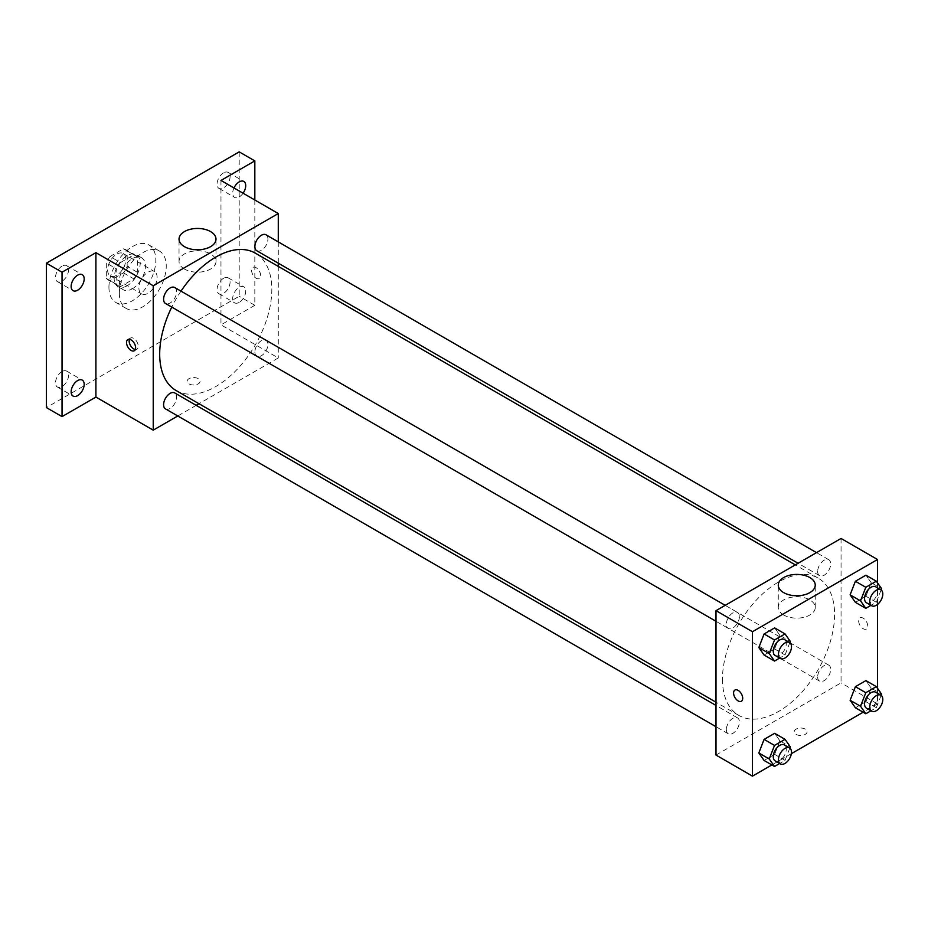 <?xml version="1.0" encoding="UTF-8"?>
<svg xmlns="http://www.w3.org/2000/svg" width="928" height="928" viewBox="0 0 928 928"><rect width="100%" height="100%" fill="white"/><g stroke="black" fill="none" stroke-linecap="round" stroke-linejoin="round"><path stroke-width="0.7" stroke-dasharray="4.64 3.48" d="M138.898 288.005A12.899 7.447 120 0 0 141.566 293.909A12.899 7.447 120 0 0 154.466 286.462A12.899 7.447 120 0 0 154.454 271.568A12.899 7.447 120 0 0 144.524 275.024A12.899 7.447 120 0 0 138.898 288.005M107.625 269.955A12.899 7.447 120 0 0 110.293 275.86A12.899 7.447 120 0 0 123.192 268.412A12.899 7.447 120 0 0 123.192 253.518A12.899 7.447 120 0 0 113.262 256.975A12.899 7.447 120 0 0 107.625 269.955M110.061 256.511L123.436 248.797A17.504 10.104 120 0 1 125.5 249.528A17.504 10.104 120 0 1 127.171 250.954L127.171 266.394A17.504 10.104 120 0 1 123.436 272.867L110.061 280.581A17.504 10.104 120 0 1 107.996 279.85A17.504 10.104 120 0 1 106.326 278.423L106.326 262.984A17.504 10.104 120 0 1 110.061 256.511L120.489 262.531L133.852 254.817L123.436 248.797M123.436 272.867L133.852 278.876L120.489 286.601L110.061 280.581M106.326 278.423L116.742 284.444L116.742 269.004L106.326 262.984M116.742 284.444A17.504 10.104 120 0 0 118.413 285.87A17.504 10.104 120 0 0 120.489 286.601M133.852 278.876A17.504 10.104 120 0 0 137.588 272.403L127.171 266.394M133.852 254.817A17.504 10.104 120 0 1 135.917 255.548A17.504 10.104 120 0 1 137.588 256.975L137.588 272.403M120.489 262.531A17.504 10.104 120 0 0 116.742 269.004M127.171 285.754A18.421 10.637 -60 0 1 117.96 286.659A18.421 10.637 -60 0 1 117.96 265.385A18.421 10.637 -60 0 1 136.381 254.748A18.421 10.637 -60 0 1 139.2 269.514A18.421 10.637 -60 0 1 127.171 285.754M132.379 288.759A18.421 10.637 120 0 0 144.42 272.519A18.421 10.637 120 0 0 141.59 257.764A18.421 10.637 120 0 0 127.391 262.694A18.421 10.637 120 0 0 119.352 281.23A18.421 10.637 120 0 0 123.169 289.675A18.421 10.637 120 0 0 132.379 288.759M137.588 256.975L127.171 250.954M108.936 287.251A33.164 19.152 120 0 0 115.803 302.435A33.164 19.152 120 0 0 148.956 283.284A33.164 19.152 120 0 0 148.956 244.992A33.164 19.152 120 0 0 123.401 253.878A33.164 19.152 120 0 0 108.936 287.251M119.352 293.271A33.164 19.152 120 0 0 126.22 308.456A33.164 19.152 120 0 0 159.384 289.304A33.164 19.152 120 0 0 159.384 251.012A33.164 19.152 120 0 0 133.829 259.898A33.164 19.152 120 0 0 119.352 293.271M223.567 172.875A9.21 5.313 120 0 0 217.546 180.983A9.21 5.313 120 0 0 218.962 188.372A9.21 5.313 120 0 0 228.172 183.048A9.21 5.313 120 0 0 228.172 172.411A9.21 5.313 120 0 0 223.567 172.875M62.037 266.127A9.21 5.313 120 0 0 56.016 274.247A9.21 5.313 120 0 0 57.432 281.636A9.21 5.313 120 0 0 66.642 276.312A9.21 5.313 120 0 0 66.642 265.675A9.21 5.313 120 0 0 62.037 266.127M62.037 371.548A9.21 5.313 120 0 0 56.016 379.668A9.21 5.313 120 0 0 57.432 387.046A9.21 5.313 120 0 0 66.642 381.733A9.21 5.313 120 0 0 66.642 371.096A9.21 5.313 120 0 0 62.037 371.548M223.567 278.284A9.21 5.313 120 0 0 217.546 286.404A9.21 5.313 120 0 0 218.962 293.782A9.21 5.313 120 0 0 228.172 288.469A9.21 5.313 120 0 0 228.172 277.832A9.21 5.313 120 0 0 223.567 278.284M239.204 151.867L239.204 296.276L46.4 407.589M254.829 200.007L254.829 305.3L239.204 296.276M254.829 305.3L220.968 324.858L278.284 357.953L198.986 403.726M196.202 405.339L177.782 415.976M189.045 383.902A6.45 3.724 0 0 0 196.075 384.714A6.45 3.724 0 0 0 200.054 381.269A6.45 3.724 0 0 0 193.604 377.545A6.45 3.724 0 0 0 187.166 381.269A6.45 3.724 0 0 0 189.045 383.902A6.45 3.724 0 0 0 196.075 384.702A6.45 3.724 0 0 0 200.054 381.269A6.45 3.724 0 0 0 193.604 377.545A6.45 3.724 0 0 0 187.166 381.269A6.45 3.724 0 0 0 189.045 383.902M243.078 193.221A9.21 5.313 -60 0 1 239.204 196.933A9.21 5.313 -60 0 1 234.598 197.397A9.21 5.313 -60 0 1 233.972 187.955M239.204 302.354A9.21 5.313 -60 0 1 234.598 302.818A9.21 5.313 -60 0 1 233.183 295.429A9.21 5.313 -60 0 1 239.204 287.309A9.21 5.313 -60 0 1 243.809 286.856A9.21 5.313 -60 0 1 245.224 294.234A9.21 5.313 -60 0 1 239.204 302.354M220.968 180.45L220.968 324.858M176.111 390.526A79.298 45.785 120 0 0 255.397 344.74A79.298 45.785 120 0 0 255.397 253.182M180.983 291.137A79.298 45.785 120 0 0 171.773 307.087M278.284 241.895L278.284 263.169M278.284 266.394L278.284 357.953M256.789 250.769A9.21 5.313 120 0 0 266.011 245.444A9.21 5.313 120 0 0 266.011 234.807M165.497 408.888A9.21 5.313 120 0 0 174.708 403.576A9.21 5.313 120 0 0 174.708 392.938M254.887 351.967A9.21 5.313 120 0 0 256.789 356.178A9.21 5.313 120 0 0 266.011 350.865A9.21 5.313 120 0 0 266.011 340.228A9.21 5.313 120 0 0 258.912 342.699A9.21 5.313 120 0 0 254.887 351.967M174.708 287.518A9.21 5.313 -60 0 1 176.622 291.74A9.21 5.313 -60 0 1 172.596 301.008A9.21 5.313 -60 0 1 165.497 303.468M251.581 270.326A6.45 3.724 -120 0 0 254.4 276.822A6.45 3.724 -120 0 0 259.364 278.551A6.45 3.724 -120 0 0 259.364 271.104A6.45 3.724 -120 0 0 252.915 267.38A6.45 3.724 -120 0 0 251.581 270.326A6.45 3.724 -120 0 0 254.388 276.822A6.45 3.724 -120 0 0 259.364 278.551A6.45 3.724 -120 0 0 259.364 271.104A6.45 3.724 -120 0 0 252.915 267.38A6.45 3.724 -120 0 0 251.581 270.338M129.444 339.312A6.45 3.724 60 0 1 130.477 338.07A6.45 3.724 60 0 1 135.453 339.799A6.45 3.724 60 0 1 138.26 346.283A6.45 3.724 60 0 1 136.926 349.23A6.45 3.724 60 0 1 135.337 349.508M184.452 269.05A18.479 10.672 180 0 1 179.034 261.499A18.479 10.672 180 0 1 197.513 250.827A18.479 10.672 180 0 1 215.992 261.499A18.479 10.672 180 0 1 204.589 271.359A18.479 10.672 180 0 1 184.452 269.05M722.46 679.134A79.298 45.785 120 0 0 738.874 715.43A79.298 45.785 120 0 0 818.171 669.656A79.298 45.785 120 0 0 818.171 578.098A79.298 45.785 120 0 0 757.074 599.337A79.298 45.785 120 0 0 722.46 679.134M739.396 616.644A9.21 5.313 -60 0 1 735.37 625.924A9.21 5.313 -60 0 1 728.271 628.384A9.21 5.313 -60 0 1 728.271 617.746A9.21 5.313 -60 0 1 737.482 612.434A9.21 5.313 -60 0 1 739.396 616.644M817.661 676.883A9.21 5.313 120 0 0 819.563 681.094A9.21 5.313 120 0 0 828.774 675.781A9.21 5.313 120 0 0 828.774 665.144A9.21 5.313 120 0 0 821.674 667.615A9.21 5.313 120 0 0 817.661 676.883M726.369 729.582A9.21 5.313 120 0 0 728.271 733.804A9.21 5.313 120 0 0 737.482 728.492A9.21 5.313 120 0 0 737.482 717.854A9.21 5.313 120 0 0 730.382 720.314A9.21 5.313 120 0 0 726.369 729.582M817.661 571.462A9.21 5.313 120 0 0 819.563 575.673A9.21 5.313 120 0 0 828.774 570.36A9.21 5.313 120 0 0 828.774 559.723A9.21 5.313 120 0 0 821.674 562.194A9.21 5.313 120 0 0 817.661 571.462M841.058 538.46L841.058 682.869L715.998 755.067M877.528 688.332L877.528 703.923L841.058 682.869M877.528 703.923L863.144 712.228M791.375 753.664L771.852 764.939M796.108 734.384A6.45 3.724 0 0 0 803.138 735.196A6.45 3.724 0 0 0 807.116 731.751A6.45 3.724 0 0 0 800.667 728.028A6.45 3.724 0 0 0 794.217 731.751A6.45 3.724 0 0 0 796.108 734.384A6.45 3.724 0 0 0 803.138 735.185A6.45 3.724 0 0 0 807.116 731.751A6.45 3.724 0 0 0 800.667 728.028A6.45 3.724 0 0 0 794.217 731.751A6.45 3.724 0 0 0 796.108 734.384M871.183 582.68L865.917 575.186L871.183 582.68L865.917 596.252L855.384 602.33L865.917 596.252L871.183 582.68L881.6 588.7M779.88 740.811L774.625 733.317L779.88 740.811L774.625 754.371L764.092 760.461L774.625 754.371L779.88 740.811L790.308 746.82M877.528 582.912L877.528 604.441M871.183 688.1L865.917 680.607L871.183 688.1L865.917 701.672L855.384 707.751L865.917 701.672L871.183 688.1L881.6 694.121M779.88 635.39L774.625 627.896L779.88 635.39L774.625 648.962L764.092 655.04L774.625 648.962L779.88 635.39L790.308 641.41M858.644 620.82A6.45 3.724 -120 0 0 861.451 627.305A6.45 3.724 -120 0 0 866.427 629.033A6.45 3.724 -120 0 0 866.427 621.586A6.45 3.724 -120 0 0 859.978 617.862A6.45 3.724 -120 0 0 858.644 620.82A6.45 3.724 -120 0 0 861.451 627.305A6.45 3.724 -120 0 0 866.416 629.033A6.45 3.724 -120 0 0 866.416 621.586A6.45 3.724 -120 0 0 859.966 617.862A6.45 3.724 -120 0 0 858.632 620.82M734.918 690.061L734.918 690.061A6.45 3.724 60 0 1 739.883 691.789A6.45 3.724 60 0 1 742.702 698.285A6.45 3.724 60 0 1 741.368 701.232L741.368 701.232M783.696 615.02A18.479 10.672 180 0 1 778.279 607.469A18.479 10.672 180 0 1 796.769 596.797A18.479 10.672 180 0 1 815.248 607.469A18.479 10.672 180 0 1 803.834 617.329A18.479 10.672 180 0 1 783.696 615.02M789.821 642.663L785.042 654.971L779.682 658.068M775.17 655.458A9.21 5.313 120 0 0 784.38 650.145A9.21 5.313 120 0 0 784.38 639.508M785.042 654.971L774.625 648.962M881.113 589.953L876.334 602.272L870.974 605.358M866.462 602.759A9.21 5.313 120 0 0 875.672 597.435A9.21 5.313 120 0 0 875.672 586.798M876.334 602.272L865.917 596.252M789.821 748.084L785.042 760.392L779.682 763.489M775.17 760.879A9.21 5.313 120 0 0 784.38 755.566A9.21 5.313 120 0 0 784.38 744.929M785.042 760.392L774.625 754.371M881.113 695.374L876.334 707.681L870.974 710.778M866.462 708.168A9.21 5.313 120 0 0 875.672 702.856A9.21 5.313 120 0 0 875.672 692.218M876.334 707.681L865.917 701.672M110.293 275.86L141.566 293.909M123.192 253.518L154.454 271.568M141.59 257.764L136.381 254.748M123.169 289.675L117.96 286.659M135.917 255.548L125.5 249.528M118.413 285.87L107.996 279.85M159.384 251.012L148.956 244.992M126.22 308.456L115.803 302.435M218.962 293.782L234.598 302.818M228.172 277.832L243.809 286.856M57.432 387.046L73.057 396.07M66.642 371.096L82.267 380.12M57.432 281.636L73.057 290.661M66.642 265.675L82.267 274.7M218.962 188.372L234.598 197.397M228.172 172.411L243.809 181.436M130.477 338.07L127.855 339.578M136.926 349.23L134.305 350.749M215.992 261.499L215.992 239.111M179.034 261.499L179.034 239.111M818.171 578.098L795.284 564.885M738.874 715.43L715.998 702.218M715.998 621.296L728.271 628.384M725.209 605.346L737.482 612.434M828.774 665.144L266.011 340.228M819.563 681.094L256.789 356.178M737.482 717.854L715.998 705.442M728.271 733.804L715.998 726.717M828.774 559.723L816.501 552.636M819.563 575.673L798.08 563.273M815.248 607.469L815.248 585.092M778.279 607.469L778.279 585.092"/><path stroke-width="1.39" d="M177.782 415.976L153.224 430.151L95.909 397.068L62.037 416.614L46.4 407.589L46.4 263.181L239.204 151.867L254.829 160.892L254.829 200.007M198.986 403.726L196.202 405.339M77.662 395.618A9.21 5.313 -60 0 1 73.057 396.07A9.21 5.313 -60 0 1 71.642 388.693A9.21 5.313 -60 0 1 77.662 380.573A9.21 5.313 -60 0 1 82.267 380.12A9.21 5.313 -60 0 1 83.682 387.498A9.21 5.313 -60 0 1 77.662 395.618M77.662 290.197A9.21 5.313 -60 0 1 73.057 290.661A9.21 5.313 -60 0 1 71.642 283.272A9.21 5.313 -60 0 1 77.662 275.164A9.21 5.313 -60 0 1 82.267 274.7A9.21 5.313 -60 0 1 83.682 282.089A9.21 5.313 -60 0 1 77.662 290.197M95.909 397.068L95.909 252.66L62.037 272.206L46.4 263.181M62.037 416.614L62.037 272.206M153.224 430.151L153.224 285.743L95.909 252.66M153.224 285.743L278.284 213.544L220.968 180.45L254.829 160.892M184.452 246.662A18.479 10.672 180 0 1 179.034 239.111A18.479 10.672 180 0 1 197.513 228.45A18.479 10.672 180 0 1 215.992 239.111A18.479 10.672 180 0 1 204.589 248.971A18.479 10.672 180 0 1 184.452 246.662M233.972 187.955A9.21 5.313 -60 0 1 239.204 181.9A9.21 5.313 -60 0 1 243.809 181.436A9.21 5.313 -60 0 1 243.078 193.221M171.773 307.087A79.298 45.785 120 0 0 159.686 354.218A79.298 45.785 120 0 0 176.111 390.526L715.998 702.218M795.284 564.885L255.397 253.182A79.298 45.785 120 0 0 180.983 291.137M278.284 213.544L278.284 241.895M278.284 263.169L278.284 266.394M816.501 552.636L266.011 234.807A9.21 5.313 120 0 0 258.912 237.278A9.21 5.313 120 0 0 254.887 246.546A9.21 5.313 120 0 0 256.789 250.769L798.08 563.273M715.998 705.442L174.708 392.938A9.21 5.313 120 0 0 167.608 395.409A9.21 5.313 120 0 0 163.595 404.678A9.21 5.313 120 0 0 165.497 408.888L715.998 726.717M715.998 621.296L165.497 303.468A9.21 5.313 -60 0 1 165.497 292.83A9.21 5.313 -60 0 1 174.708 287.518L725.209 605.346M135.639 347.803A6.45 3.724 60 0 1 134.305 350.749A6.45 3.724 60 0 1 127.855 347.026A6.45 3.724 60 0 1 127.855 339.578A6.45 3.724 60 0 1 132.82 341.307A6.45 3.724 60 0 1 135.639 347.803M135.337 349.508A6.45 3.724 60 0 1 130.477 345.518A6.45 3.724 60 0 1 129.444 339.312M771.852 764.939L752.469 776.133L715.998 755.067L715.998 610.659L841.058 538.46L877.528 559.514L877.528 582.912M863.144 712.228L791.375 753.664M855.384 602.33L850.118 594.836L855.384 581.264L865.917 575.186L855.384 581.264L850.118 594.836L855.384 602.33L865.801 608.35L860.546 600.857L865.801 587.285L876.334 581.206L881.6 588.7L881.113 589.953M764.092 760.461L758.826 752.968L764.092 739.396L774.625 733.317L764.092 739.396L758.826 752.968L764.092 760.461L774.509 766.47L769.242 758.988L774.509 745.416L785.042 739.338L790.308 746.82L789.821 748.084M877.528 604.441L877.528 688.332M752.469 776.133L752.469 631.724L877.528 559.514M855.384 707.751L850.118 700.257L855.384 686.685L865.917 680.607L855.384 686.685L850.118 700.257L855.384 707.751L865.801 713.76L860.546 706.278L865.801 692.706L876.334 686.627L881.6 694.121L881.113 695.374M764.092 655.04L758.826 647.547L764.092 633.975L774.625 627.896L764.092 633.975L758.826 647.547L764.092 655.04L774.509 661.049L769.242 653.567L774.509 639.995L785.042 633.917L790.308 641.41L789.821 642.663M752.469 631.724L715.998 610.659M783.696 592.632A18.479 10.672 180 0 1 778.279 585.092A18.479 10.672 180 0 1 796.769 574.42A18.479 10.672 180 0 1 815.248 585.092A18.479 10.672 180 0 1 803.834 594.952A18.479 10.672 180 0 1 783.696 592.632M742.702 698.285A6.45 3.724 60 0 1 741.368 701.232A6.45 3.724 60 0 1 734.918 697.508A6.45 3.724 60 0 1 734.918 690.061A6.45 3.724 60 0 1 739.883 691.789A6.45 3.724 60 0 1 742.702 698.285M741.368 701.232A6.45 3.724 60 0 1 734.918 697.508A6.45 3.724 60 0 1 734.918 690.061M779.682 658.068L774.509 661.049M789.589 642.512L784.38 639.508A9.21 5.313 120 0 0 777.281 641.979A9.21 5.313 120 0 0 773.268 651.247A9.21 5.313 120 0 0 775.17 655.458L780.378 658.474A9.21 5.313 120 0 0 789.589 653.15A9.21 5.313 120 0 0 789.589 642.512A9.21 5.313 120 0 0 782.49 644.983A9.21 5.313 120 0 0 778.476 654.252A9.21 5.313 120 0 0 780.378 658.474M769.242 653.567L758.826 647.547M774.509 639.995L764.092 633.975M785.042 633.917L774.625 627.896M870.974 605.358L865.801 608.35M880.892 589.814L875.672 586.798A9.21 5.313 120 0 0 868.573 589.268A9.21 5.313 120 0 0 864.56 598.537A9.21 5.313 120 0 0 866.462 602.759L871.67 605.764A9.21 5.313 120 0 0 880.892 600.439A9.21 5.313 120 0 0 880.892 589.814A9.21 5.313 120 0 0 873.793 592.273A9.21 5.313 120 0 0 869.768 601.541A9.21 5.313 120 0 0 871.67 605.764M860.546 600.857L850.118 594.836M865.801 587.285L855.384 581.264M876.334 581.206L865.917 575.186M779.682 763.489L774.509 766.47M789.589 747.933L784.38 744.929A9.21 5.313 120 0 0 777.281 747.388A9.21 5.313 120 0 0 773.268 756.668A9.21 5.313 120 0 0 775.17 760.879L780.378 763.895A9.21 5.313 120 0 0 789.589 758.57A9.21 5.313 120 0 0 789.589 747.933A9.21 5.313 120 0 0 782.49 750.404A9.21 5.313 120 0 0 778.476 759.672A9.21 5.313 120 0 0 780.378 763.895M769.242 758.988L758.826 752.968M774.509 745.416L764.092 739.396M785.042 739.338L774.625 733.317M870.974 710.778L865.801 713.76M880.892 695.223L875.672 692.218A9.21 5.313 120 0 0 868.573 694.689A9.21 5.313 120 0 0 864.56 703.958A9.21 5.313 120 0 0 866.462 708.168L871.67 711.184A9.21 5.313 120 0 0 880.892 705.86A9.21 5.313 120 0 0 880.892 695.223A9.21 5.313 120 0 0 873.793 697.694A9.21 5.313 120 0 0 869.768 706.962A9.21 5.313 120 0 0 871.67 711.184M860.546 706.278L850.118 700.257M865.801 692.706L855.384 686.685M876.334 686.627L865.917 680.607"/></g></svg>
